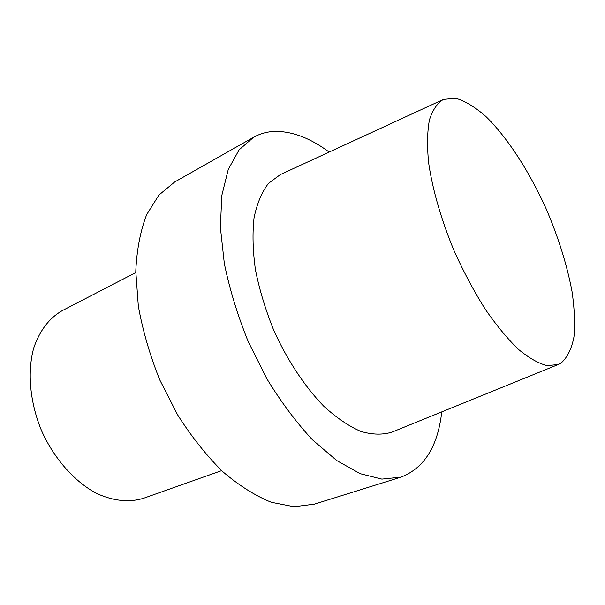 <?xml version="1.0" encoding="UTF-8"?>
<svg xmlns="http://www.w3.org/2000/svg" width="605" height="605" viewBox="0 0 605 605"><rect width="100%" height="100%" fill="white"/><g stroke="black" fill="none" stroke-linecap="round" stroke-linejoin="round"><path stroke-width="0.91" d="M174.686 181.984L158.941 195.037L146.667 214.624C140.428 230.77 136.798 249.631 135.777 271.199L138.311 305.964C142.719 330.527 149.858 355.15 159.728 379.827L177.605 414.848C191.445 436.613 206.449 455.52 222.632 471.567C239.066 485.573 255.31 495.813 271.365 502.301L294.053 506.733L314.343 504.162L400.865 477.171C424.218 468.217 437.846 446.452 441.756 411.884C437.846 446.452 424.218 468.217 400.865 477.171L381.876 479.122L360.217 473.7L336.728 460.556L312.482 439.827C296.314 422.449 281.113 402.106 266.881 378.806L248.171 341.492C237.599 315.311 229.65 289.334 224.334 263.561L220.371 227.329L221.816 195.46L228.289 169.339L239.134 149.821L253.54 137.297L239.134 149.821L228.289 169.339L221.816 195.46L220.371 227.329L224.334 263.561C229.65 289.334 237.599 315.311 248.171 341.492L266.881 378.806C281.113 402.106 296.314 422.449 312.482 439.827L336.728 460.556L360.217 473.7L381.876 479.122L400.865 477.171L314.343 504.162L294.053 506.733L271.365 502.301C255.31 495.813 239.066 485.573 222.632 471.567C206.449 455.52 191.445 436.613 177.605 414.848L159.728 379.827C149.858 355.15 142.719 330.527 138.311 305.964L135.777 271.199C136.798 249.631 140.428 230.77 146.667 214.624L158.941 195.037L174.686 181.984L253.54 137.297C260.233 133.561 267.478 131.588 275.267 131.391C267.478 131.588 260.233 133.561 253.54 137.297L174.686 181.984M280.418 174.542L268.537 183.315C261.882 191.974 257.057 203.424 254.07 217.671C252.308 233.333 252.777 250.818 255.491 270.11C259.522 290.037 265.618 310.131 273.785 330.383C287.299 360.225 304.829 386.686 323.72 406.152C336.403 417.745 348.76 426.17 360.799 431.418C372.37 434.776 382.784 435.003 392.055 432.091C382.784 435.003 372.37 434.776 360.799 431.418C348.76 426.17 336.403 417.745 323.72 406.152C304.829 386.686 287.299 360.225 273.785 330.383C265.618 310.131 259.522 290.037 255.491 270.11C252.777 250.818 252.308 233.333 254.07 217.671C257.057 203.424 261.882 191.974 268.537 183.315L280.418 174.542L442.989 99.613L280.418 174.542M329.143 152.082C310.509 138.22 292.555 131.323 275.267 131.391C292.555 131.323 310.509 138.22 329.143 152.082M561.115 363.008L558.339 364.482L547.253 365.662C538.624 363.522 529.027 358.092 518.455 349.38C507.519 338.792 496.433 325.377 485.195 309.14C474.154 291.572 463.959 272.522 454.612 252.005C441.529 220.825 432.492 189.592 428.627 162.768C426.986 145.881 427.259 131.603 429.429 119.926C432.605 109.989 437.279 103.153 443.435 99.409L455.769 98.267C465.154 101.05 475.182 107.115 485.838 116.447C507.323 137.433 528.967 170.92 545.846 208.105C558.196 236.752 566.923 264.529 572.012 291.451C574.5 308.505 575.143 323.667 573.948 336.947C571.634 348.79 567.354 357.479 561.115 363.008L558.339 364.482L547.253 365.662C538.624 363.522 529.027 358.092 518.455 349.38C507.519 338.792 496.433 325.377 485.195 309.14C474.154 291.572 463.959 272.522 454.612 252.005C441.529 220.825 432.492 189.592 428.627 162.768C426.986 145.881 427.259 131.603 429.429 119.926C432.605 109.989 437.279 103.153 443.435 99.409L455.769 98.267C465.154 101.05 475.182 107.115 485.838 116.447C507.323 137.433 528.967 170.92 545.846 208.105C558.196 236.752 566.923 264.529 572.012 291.451C574.5 308.505 575.143 323.667 573.948 336.947C571.634 348.79 567.354 357.479 561.115 363.008M143.491 498.301C129.152 502.679 113.574 501.076 96.747 493.498C74.778 481.913 54.314 458.991 41.684 430.994C29.887 402.635 27.149 372.03 33.714 348.079C39.68 330.617 49.164 318.154 62.164 310.675C49.164 318.154 39.68 330.617 33.714 348.079C27.149 372.03 29.887 402.635 41.684 430.994C54.314 458.991 74.778 481.913 96.747 493.498C113.574 501.076 129.152 502.679 143.491 498.301L221.627 470.637L143.491 498.301M557.878 364.671L392.055 432.091L557.878 364.671M135.777 272.568L62.164 310.675L135.777 272.568"/></g></svg>
